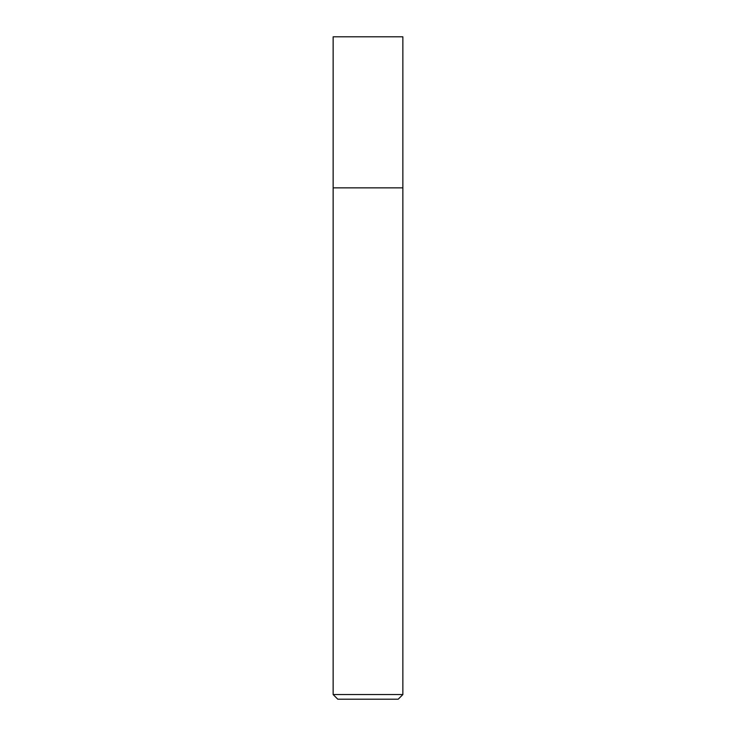 <?xml version="1.0" encoding="UTF-8"?>
<svg xmlns="http://www.w3.org/2000/svg" width="736" height="736" viewBox="0 0 736 736"><rect width="100%" height="100%" fill="white"/><g stroke="black" fill="none" stroke-linecap="round" stroke-linejoin="round"><path stroke-width="1.1" d="M333.141 694.554L333.141 36.8L402.859 36.8L402.859 187.873L333.141 187.873L402.859 187.873L402.859 694.554L398.213 699.2L337.787 699.2L333.141 694.554L402.859 694.554M402.859 36.8L402.859 187.873"/></g></svg>

